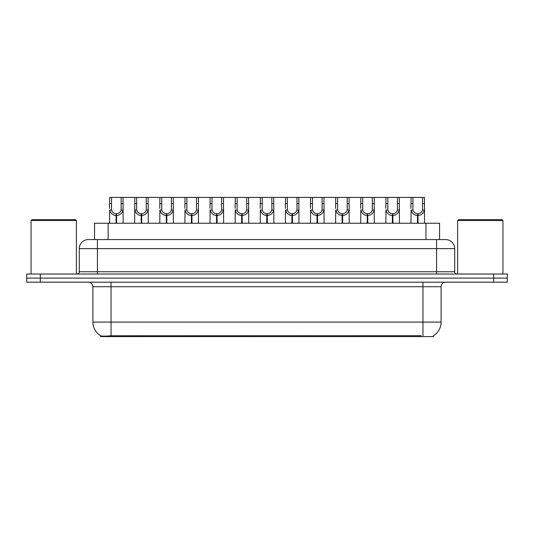 <?xml version="1.0" encoding="UTF-8"?>
<svg xmlns="http://www.w3.org/2000/svg" width="534" height="534" viewBox="0 0 534 534"><rect width="100%" height="100%" fill="white"/><g stroke="black" fill="none" stroke-linecap="round" stroke-linejoin="round"><path stroke-width="0.8" d="M91.541 239.572L94.538 239.572L94.538 223.245L439.555 223.245L439.555 239.572M433.441 335.672L433.441 336.594L100.646 336.594L100.646 335.726M92.896 322.089L111.032 322.089L111.032 286.725L92.896 286.725L92.896 322.089A15.866 15.866 0 0 0 100.739 335.779C101.914 336.233 105.345 336.233 111.032 335.779L421.152 335.699M433.261 335.779A15.866 15.866 0 0 0 441.104 322.089L441.104 286.725A4.532 4.532 0 0 1 445.636 282.186M40.304 274.029L507.3 274.029L507.3 278.107L26.7 278.107L26.7 282.186L40.304 282.186L40.304 278.107L26.7 278.107L26.7 274.029L40.304 274.029L40.304 278.107L507.3 278.107L507.3 282.186L40.304 282.186M454.708 248.637L79.292 248.637A9.065 9.065 0 0 1 88.364 239.572L445.636 239.572A9.065 9.065 0 0 1 454.708 248.637L454.708 271.759C454.828 273.128 455.582 273.882 456.971 274.029M79.292 248.637L79.292 271.759A2.269 2.269 0 0 1 77.029 274.029M116.038 223.245L116.118 213.727C113.789 213.487 112.26 212.252 111.519 210.036L111.539 197.406L123 197.406L123.14 223.245M116.038 215.542C112.661 215.155 110.531 213.32 109.657 210.036L109.537 223.245M109.537 208.407L109.677 197.406L111.539 197.406M116.552 223.245L116.552 213.727C118.882 213.487 120.417 212.252 121.151 210.036L121.131 197.406M116.552 213.727L116.632 223.245M116.118 213.727L116.118 223.245M123.14 208.407L123.014 210.036C122.139 213.32 120.01 215.155 116.632 215.542M123 197.406L134.795 197.406L134.655 223.245M141.156 223.245L141.236 213.727C138.907 213.487 137.378 212.252 136.637 210.036L136.657 197.406L148.118 197.406L148.258 223.245M141.156 215.542C137.779 215.155 135.649 213.32 134.775 210.036L134.655 208.407M141.67 223.245L141.67 213.727C144 213.487 145.535 212.252 146.269 210.036L146.249 197.406M141.67 213.727L141.75 223.245M141.236 213.727L141.236 223.245M148.258 208.407L148.132 210.036C147.257 213.32 145.128 215.155 141.75 215.542M136.657 197.406L134.795 197.406M166.274 223.245L166.354 213.727C164.025 213.487 162.496 212.252 161.755 210.036L161.775 197.406L173.236 197.406L173.376 223.245M166.274 215.542C162.897 215.155 160.767 213.32 159.893 210.036L159.773 223.245M159.773 208.407L159.913 197.406L161.775 197.406M166.788 223.245L166.788 213.727C169.118 213.487 170.653 212.252 171.387 210.036L171.367 197.406M166.788 213.727L166.868 223.245M166.354 213.727L166.354 223.245M173.376 208.407L173.25 210.036C172.375 213.32 170.253 215.155 166.868 215.542M191.392 223.245L191.472 213.727C189.143 213.487 187.614 212.252 186.873 210.036L186.893 197.406L198.354 197.406L198.494 223.245M191.392 215.542C188.015 215.155 185.885 213.32 185.011 210.036L184.891 223.245M184.891 208.407L185.031 197.406L186.893 197.406M191.906 223.245L191.906 213.727C194.236 213.487 195.771 212.252 196.512 210.036L196.485 197.406M191.906 213.727L191.986 223.245M191.472 213.727L191.472 223.245M198.494 208.407L198.368 210.036C197.493 213.32 195.371 215.155 191.986 215.542M216.51 223.245L216.59 213.727C214.261 213.487 212.732 212.252 211.991 210.036L212.011 197.406L223.472 197.406L223.612 223.245M216.51 215.542C213.133 215.155 211.003 213.32 210.129 210.036L210.009 223.245M210.009 208.407L210.149 197.406L212.011 197.406M217.024 223.245L217.024 213.727C219.354 213.487 220.889 212.252 221.63 210.036L221.603 197.406M217.024 213.727L217.104 223.245M216.59 213.727L216.59 223.245M223.612 208.407L223.486 210.036C222.611 213.32 220.489 215.155 217.104 215.542M148.118 197.406L159.913 197.406M173.236 197.406L185.031 197.406M198.354 197.406L210.149 197.406M31.052 220.529L31.96 219.621L75.488 219.621L76.395 220.529L31.052 220.529L31.052 274.029M76.395 220.529L76.395 274.029M457.605 220.529L458.512 219.621L502.04 219.621L502.948 220.529L457.605 220.529L457.605 274.029M502.948 220.529L502.948 274.029M241.628 223.245L241.708 213.727C239.379 213.487 237.85 212.252 237.109 210.036L237.129 197.406L248.59 197.406L248.731 223.245M241.628 215.542C238.251 215.155 236.121 213.32 235.247 210.036L235.127 223.245M235.127 208.407L235.267 197.406L237.129 197.406M242.142 223.245L242.142 213.727C244.472 213.487 246.007 212.252 246.748 210.036L246.721 197.406M242.142 213.727L242.222 223.245M241.708 213.727L241.708 223.245M248.731 208.407L248.604 210.036C247.729 213.32 245.607 215.155 242.222 215.542M266.746 223.245L266.826 213.727C264.497 213.487 262.968 212.252 262.227 210.036L262.247 197.406L273.708 197.406L273.849 223.245M266.746 215.542C263.369 215.155 261.239 213.32 260.365 210.036L260.245 223.245M260.245 208.407L260.385 197.406L262.247 197.406M267.26 223.245L267.26 213.727C269.59 213.487 271.125 212.252 271.866 210.036L271.839 197.406M267.26 213.727L267.34 223.245M266.826 213.727L266.826 223.245M273.849 208.407L273.722 210.036C272.847 213.32 270.725 215.155 267.34 215.542M291.864 223.245L291.944 213.727C289.622 213.487 288.086 212.252 287.345 210.036L287.365 197.406L298.826 197.406L298.967 223.245M291.864 215.542C288.487 215.155 286.358 213.32 285.483 210.036L285.363 223.245M285.363 208.407L285.503 197.406L287.365 197.406M292.378 223.245L292.378 213.727C294.708 213.487 296.243 212.252 296.984 210.036L296.957 197.406M292.378 213.727L292.458 223.245M291.944 213.727L291.944 223.245M298.967 208.407L298.84 210.036C297.965 213.32 295.843 215.155 292.458 215.542M223.472 197.406L235.267 197.406M248.59 197.406L260.385 197.406M273.708 197.406L285.503 197.406M316.982 223.245L317.062 213.727C314.74 213.487 313.204 212.252 312.463 210.036L312.483 197.406L323.944 197.406L324.085 223.245M316.982 215.542C313.605 215.155 311.476 213.32 310.601 210.036L310.481 223.245M310.481 208.407L310.621 197.406L312.483 197.406M317.496 223.245L317.496 213.727C319.826 213.487 321.361 212.252 322.102 210.036L322.075 197.406M317.496 213.727L317.576 223.245M317.062 213.727L317.062 223.245M324.085 208.407L323.958 210.036C323.083 213.32 320.961 215.155 317.576 215.542M342.1 223.245L342.181 213.727C339.858 213.487 338.322 212.252 337.581 210.036L337.601 197.406L349.062 197.406L349.203 223.245M342.1 215.542C338.723 215.155 336.594 213.32 335.719 210.036L335.599 223.245M335.599 208.407L335.739 197.406L337.601 197.406M342.614 223.245L342.614 213.727C344.944 213.487 346.479 212.252 347.22 210.036L347.193 197.406M342.614 213.727L342.694 223.245M342.181 213.727L342.181 223.245M349.203 208.407L349.076 210.036C348.201 213.32 346.079 215.155 342.694 215.542M367.218 223.245L367.299 213.727C364.976 213.487 363.44 212.252 362.699 210.036L362.719 197.406L374.18 197.406L374.321 223.245M367.218 215.542C363.841 215.155 361.712 213.32 360.837 210.036L360.717 223.245M360.717 208.407L360.857 197.406L362.719 197.406M367.732 223.245L367.732 213.727C370.062 213.487 371.597 212.252 372.338 210.036L372.311 197.406M367.732 213.727L367.813 223.245M367.299 213.727L367.299 223.245M374.321 208.407L374.194 210.036C373.319 213.32 371.197 215.155 367.813 215.542M392.336 223.245L392.417 213.727C390.094 213.487 388.558 212.252 387.817 210.036L387.838 197.406L399.299 197.406L399.439 223.245M392.336 215.542C388.959 215.155 386.83 213.32 385.955 210.036L385.835 223.245M385.835 208.407L385.975 197.406L387.838 197.406M392.85 223.245L392.85 213.727C395.18 213.487 396.715 212.252 397.456 210.036L397.429 197.406M392.85 213.727L392.931 223.245M392.417 213.727L392.417 223.245M399.439 208.407L399.312 210.036C398.437 213.32 396.315 215.155 392.931 215.542M417.454 223.245L417.535 213.727C415.212 213.487 413.676 212.252 412.936 210.036L412.956 197.406L424.417 197.406L424.557 223.245M417.454 215.542C414.077 215.155 411.948 213.32 411.08 210.036L410.953 223.245M410.953 208.407L411.093 197.406L412.956 197.406M417.968 223.245L417.968 213.727C420.298 213.487 421.833 212.252 422.574 210.036L422.548 197.406M417.968 213.727L418.049 223.245M417.535 213.727L417.535 223.245M424.557 208.407L424.43 210.036C423.555 213.32 421.433 215.155 418.049 215.542M298.826 197.406L310.621 197.406M323.944 197.406L335.739 197.406M349.062 197.406L360.857 197.406M374.18 197.406L385.975 197.406M399.299 197.406L411.093 197.406M421.199 336.594L421.199 335.699M112.888 336.594L112.888 335.699M108.135 239.572L108.135 223.245M425.952 239.572L425.952 223.245M422.968 282.186L422.968 286.725L111.032 286.725L111.032 282.186M441.104 286.725L422.968 286.725L422.968 322.089L441.104 322.089M422.968 335.779L422.968 322.089L111.032 322.089L111.032 335.779M493.696 282.186L493.696 274.029M97.428 274.029L97.428 239.572M79.292 271.759L454.708 271.759M436.572 239.572L436.572 274.029M111.539 203.621L109.677 203.621M111.519 210.036L109.657 210.036M123.014 210.036L121.151 210.036M123 203.621L121.131 203.621M136.657 203.621L134.795 203.621M136.637 210.036L134.775 210.036M148.132 210.036L146.269 210.036M148.118 203.621L146.249 203.621M161.775 203.621L159.913 203.621M161.755 210.036L159.893 210.036M173.25 210.036L171.387 210.036M173.236 203.621L171.367 203.621M186.893 203.621L185.031 203.621M186.873 210.036L185.011 210.036M198.368 210.036L196.512 210.036M198.354 203.621L196.485 203.621M212.011 203.621L210.149 203.621M211.991 210.036L210.129 210.036M223.486 210.036L221.63 210.036M223.472 203.621L221.603 203.621M237.129 203.621L235.267 203.621M237.109 210.036L235.247 210.036M248.604 210.036L246.748 210.036M248.59 203.621L246.721 203.621M262.247 203.621L260.385 203.621M262.227 210.036L260.365 210.036M273.722 210.036L271.866 210.036M273.708 203.621L271.839 203.621M287.365 203.621L285.503 203.621M287.345 210.036L285.483 210.036M298.84 210.036L296.984 210.036M298.826 203.621L296.957 203.621M312.483 203.621L310.621 203.621M312.463 210.036L310.601 210.036M323.958 210.036L322.102 210.036M323.944 203.621L322.075 203.621M337.601 203.621L335.739 203.621M337.581 210.036L335.719 210.036M349.076 210.036L347.22 210.036M349.062 203.621L347.193 203.621M362.719 203.621L360.857 203.621M362.699 210.036L360.837 210.036M374.194 210.036L372.338 210.036M374.18 203.621L372.311 203.621M387.838 203.621L385.975 203.621M387.817 210.036L385.955 210.036M399.312 210.036L397.456 210.036M399.299 203.621L397.429 203.621M412.956 203.621L411.093 203.621M412.936 210.036L411.08 210.036M424.43 210.036L422.574 210.036M424.417 203.621L422.548 203.621M92.896 286.725C92.629 283.968 91.114 282.459 88.364 282.186"/></g></svg>
